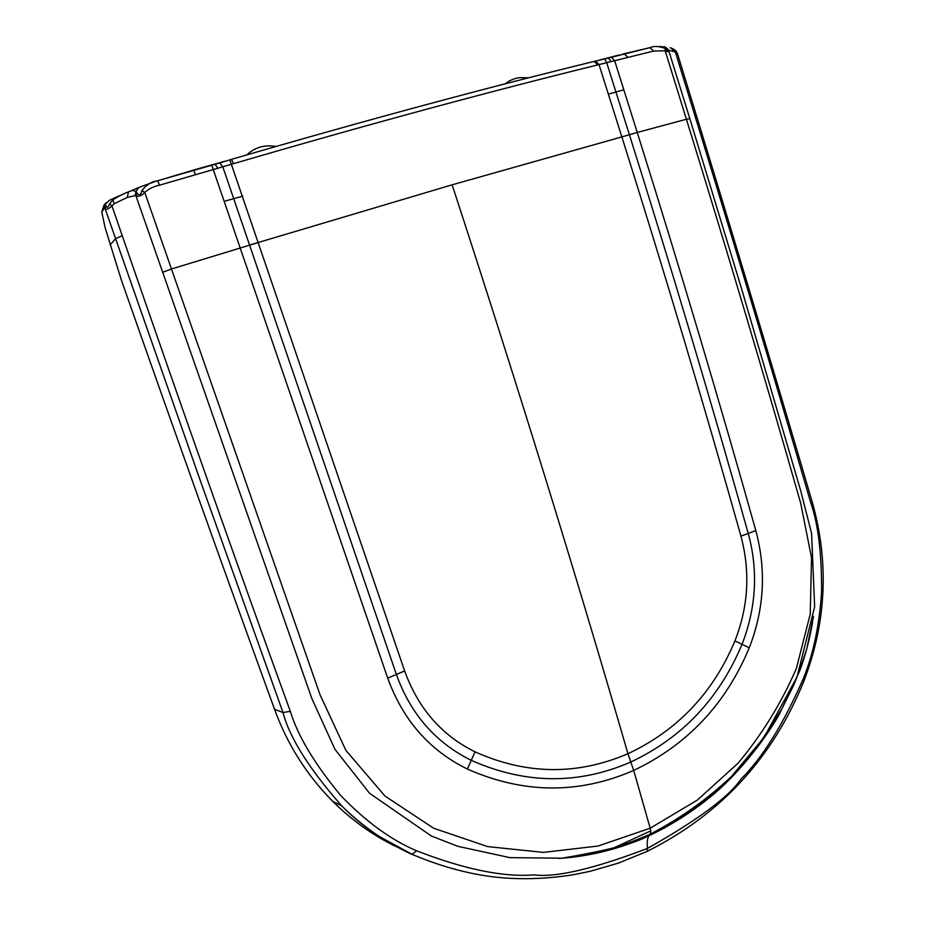 <?xml version="1.0" encoding="UTF-8"?>
<svg xmlns="http://www.w3.org/2000/svg" width="925" height="925" viewBox="0 0 925 925"><rect width="100%" height="100%" fill="white"/><g stroke="black" fill="none" stroke-linecap="round" stroke-linejoin="round"><path stroke-width="1.39" d="M409.266 853.07L411.764 854.353C383.378 840.975 360.022 824.799 341.695 805.814L341.371 805.49C309.042 768.64 289.571 737.641 282.981 712.493L199.453 478.19L105.265 209.096C106.595 209.836 108.826 208.784 111.971 205.94L122.239 235.713C183.023 411.683 239.043 570.228 290.323 711.348C297.781 735.849 314.558 763.853 340.643 795.396C365.757 821.562 391.125 840.05 416.724 850.838C464.2 869.28 503.258 877.305 533.875 874.888C555.856 877.721 593.734 868.887 647.5 848.398C646.841 842.594 647.315 838.397 648.911 835.772L650.113 834.396C640.724 841.923 611.321 849.855 561.903 858.192L509.883 857.637L457.817 846.317L431.397 836.027L369.514 793.245L334.908 749.25L311.829 698.502L136.033 196.077C138.692 196.84 141.606 195.626 144.763 192.423C148.89 188.758 153.781 186.353 159.435 185.208L233.505 163.679C301.261 143.872 365.861 125.661 427.315 109.034C488.643 92.454 545.449 77.758 597.712 64.923L653.64 51.048L665.168 50.782C667.688 51.823 668.948 52.02 668.96 51.337L668.937 51.257M637.244 132.46L629.405 134.715C672.255 270.956 711.868 403.867 748.256 533.447L755.806 530.557C719.928 402.676 680.395 269.973 637.244 132.46L686.408 119.244C726.957 250.305 765.067 378.337 800.715 503.339L811.526 557.74L810.254 614.003L796.413 668.324C781.521 702.85 762.084 734.45 738.127 763.137L697.404 800.056L650.183 828.21L598.082 846.028L543.357 852.399L487.579 846.583L433.617 828.21L385.031 796.09L345.904 750.418L320.096 694.906L171.46 268.99L258.503 242.454M229.828 159.84L404.641 670.96C418.204 708.434 441.676 735.387 475.045 751.84C526.325 774.849 577.293 775.474 627.948 753.713C677.516 730.426 713.163 692.825 734.913 640.921C748.418 606.569 750.429 571.638 740.948 536.142L748.256 533.447C758.35 570.632 756.268 607.598 742.023 644.355C719.211 698.676 682.141 737.896 630.804 762.015C578.414 784.805 525.238 784.261 471.288 760.362C435.571 742.659 410.596 714.042 396.397 674.522L222.821 166.858L219.768 162.916L231.504 159.354C298.914 139.698 363.213 121.626 424.425 105.138C485.498 88.696 542.073 74.127 594.151 61.42L595.943 60.981M396.05 846.572C373.087 835.483 351.997 820.429 332.78 801.42C306.776 775.138 287.363 744.428 274.54 709.29L282.981 712.493L290.323 711.348M103.877 208.842L104.733 208.599L104.918 203.697L103.877 208.842L101.773 212.068L105.115 227.642L121.348 280.009C173.021 427.292 224.081 570.378 274.54 709.29M755.806 530.557C766.443 570.101 764.258 609.17 749.25 647.789C725.801 704.11 687.287 744.983 633.694 770.409C578.877 794.286 523.446 793.823 467.391 769.045C429.605 750.533 403.046 720.24 387.714 678.152L224.174 201.315L242.708 196.146M104.733 208.599L105.265 209.096L105.866 205.535C106.838 208.322 108.098 207.72 109.624 203.754L111.971 205.94L114.261 203.685L127.315 197.407L135.131 195.614L136.033 196.077L136.993 192.909C139.062 196.077 140.704 195.302 141.895 190.585C146.462 184.78 151.758 181.497 157.782 180.733L219.768 162.916M812.67 621.773C809.733 638.955 805.49 655.12 799.975 670.267L779.336 714.227C766.571 737.109 741.26 770.386 715.43 792.702C695.033 810.034 672.868 824.395 648.911 835.772L648.911 835.772C620.189 848.815 590.138 856.377 558.746 858.458M141.895 190.585L144.763 192.423L171.46 268.99L162.592 272.332M135.131 195.614L135.929 191.695L136.993 192.909M197.881 168.812L225.238 161.158M228.984 160.083L231.493 159.354C298.925 139.698 363.236 121.626 424.448 105.126C485.521 88.684 542.108 74.116 594.197 61.408L604.661 58.946L606.707 62.75L629.405 134.703L637.232 132.448L621.866 136.9L599.018 64.6L595.469 61.096M101.773 212.068L104.005 205.061M105.196 203.743L106.387 202.633M109.624 203.754L112.885 199.892L114.261 203.685M105.427 204.24L105.866 205.535M105.496 204.113L109.173 200.471L115.174 197.615L112.885 199.892C118.839 196.054 124.031 193.406 128.448 191.938C131.431 190.226 133.917 190.157 135.929 191.695L138.75 187.498L155.018 181.577M156.591 181.092L157.782 180.722L159.435 185.208M157.782 180.722L197.395 168.951M639.152 839.241L622.814 846.017M115.174 197.615L123.985 193.834M126.713 192.666L128.748 191.787M127.315 197.407L128.448 191.938L138.75 187.498M813.491 616.374L806.797 648.668C801.339 665.919 796.552 678.95 792.447 687.761L781.637 709.325L758.28 745.538L732.762 775.37C718.528 789.245 704.399 801.212 690.385 811.271C671.053 823.689 657.629 831.39 650.113 834.396L650.795 831.494L650.183 828.21L633.694 770.409L627.948 753.713C575.893 574.009 517.295 384.372 452.14 184.815L621.866 136.9C664.959 273.777 704.653 406.861 740.948 536.142M646.043 851.902L647.165 851.37L647.5 848.398C697.566 820.186 728.75 797.061 741.064 779.035C762.57 757.598 783.244 724.31 803.097 679.181C813.283 654.484 819.446 625.3 821.585 591.63C821.77 553.878 818.22 524.44 810.947 503.292C773.855 375.747 731.363 234.106 683.471 78.371L675.354 52.031L677.331 53.234M604.661 58.946L650.183 47.603M668.486 50.17L675.354 52.031L674.603 49.753L676.533 51.684M689.853 118.735L686.408 119.244L665.168 50.782L665.191 48.458C668.336 51.488 669.053 51.58 667.341 48.747L668.96 51.337L689.865 118.758L741.63 288.982L800.668 490.632L811.607 533.459L814.647 606.788L797.026 677.007L764.05 737.364L731.756 776.179C707.255 799.293 680.141 818.579 650.402 834.061C617.692 848.41 588.196 856.446 561.914 858.192M653.64 51.048L649.928 47.661C653.836 45.857 658.924 46.111 665.191 48.458M667.341 48.747L668.093 49.511M599.62 60.056L619.172 54.968M673.608 51.083L671.272 48.065L674.603 49.753M659.918 46.4L666.358 47.695L663.896 46.574M623.057 54.008L649.882 47.672M644.632 836.686L641.742 838.038M568.343 857.533L566.562 857.845M249.542 245.09L452.14 184.815M594.151 61.42L597.712 64.923M231.504 159.354L233.505 163.679M613.044 848.433L606.002 850.954M404.641 670.96L387.714 678.152M475.045 751.852L467.391 769.045M416.724 850.838L411.764 854.353M341.371 805.49L341.695 805.814C354.344 818.648 371.341 831.448 379.921 836.836L412.4 854.48C449.064 869.951 484.284 877.998 518.046 878.611C537.552 879.039 556.827 877.594 575.87 874.264L590.011 871.327L618.409 863.118L647.165 851.37C720.876 814.486 773.242 757.413 804.276 680.153L803.097 679.181M211.744 165.182L224.174 201.315M217.814 168.338L214.993 164.002M110.098 244.952L115.556 238.708L122.239 235.713M193.568 170.073L195.395 174.478M641.719 838.166L641.545 838.998M621.854 136.888L629.405 134.703M749.25 647.789L734.913 640.921M608.349 94.119L623.82 89.806L637.232 132.437M810.947 503.292L812.231 502.032M804.172 680.407L804.276 680.153C826.487 621.427 829.147 562.065 812.254 502.078C771.901 364.542 729.501 223.307 685.043 78.371L677.331 53.211L675.077 50.343M623.82 89.806L614.628 60.657L611.448 57.2M607.367 58.021L608.558 58.102L611.136 61.651M683.471 78.371L685.02 78.371M627.786 57.2L624.121 53.754M668.116 49.545L665.029 46.967M671.272 48.065L670.093 47.765M246.802 154.903C252.93 149.075 260.318 146.046 268.967 145.826L276.274 146.393M505.131 83.817L509.929 80.591L515.294 78.463L519.862 77.608L528.291 77.862M650.737 830.87L611.98 848.745M341.695 805.814L332.78 801.42M664.081 828.268L684.801 814.809M562.238 858.169L561.556 858.273"/></g></svg>
